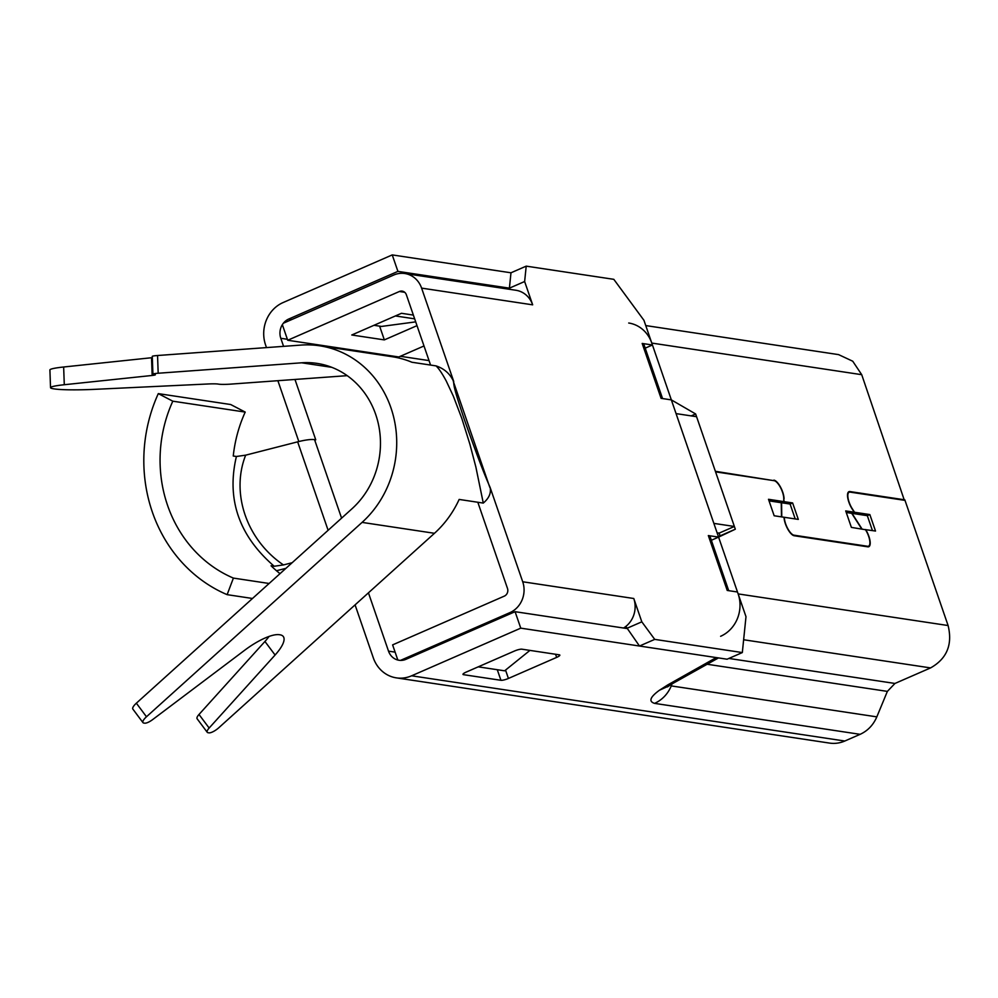 <?xml version="1.0" encoding="UTF-8"?>
<svg xmlns="http://www.w3.org/2000/svg" width="998" height="998" viewBox="0 0 998 998"><rect width="100%" height="100%" fill="white"/><g stroke="black" fill="none" stroke-linecap="round" stroke-linejoin="round"><path stroke-width="1.5" d="M720.618 636.287A32.622 29.728 -81.4 0 0 738.146 593.91L948.1 625.534L905.011 500.385L850.109 492.114A11.564 4.129 66.4 0 0 849.161 492.226A11.564 4.129 66.4 0 0 849.086 502.106A11.564 4.129 66.4 0 0 852.242 508.681L854.538 512.261L869.844 514.569L875.52 531.036L865.428 529.639M865.64 529.539A12.163 4.341 -113.6 0 1 868.871 536.313A12.163 4.341 -113.6 0 1 868.784 546.717A12.163 4.341 -113.6 0 1 867.798 546.829L794.196 535.739A12.163 4.341 -113.6 0 1 787.672 528.928A12.163 4.341 -113.6 0 1 784.041 517.251L774.161 515.766L768.497 499.299L783.804 501.607L783.754 498.364A11.564 4.129 66.4 0 0 780.336 487.224A11.564 4.129 66.4 0 0 774.086 480.674L715.566 471.854L735.314 529.214L718.585 537.111L738.146 593.91M848.175 492.326L849.922 491.565A12.163 4.341 66.4 0 0 848.924 491.677A12.163 4.341 66.4 0 0 848.849 502.081A12.163 4.341 66.4 0 0 852.155 508.98L854.238 512.211L851.706 513.321L846.254 512.498M784.041 517.426L784.341 517.5A11.564 4.129 66.4 0 0 787.759 528.641A11.564 4.129 66.4 0 0 794.009 535.19L867.611 546.28A11.564 4.129 66.4 0 0 868.547 546.168A11.564 4.129 66.4 0 0 868.634 536.275A11.564 4.129 66.4 0 0 865.478 529.713L851.381 527.393L845.718 510.926L854.238 512.211M298.826 441.553L277.881 380.7M266.478 347.591L265.568 344.934A32.622 29.728 -81.4 0 1 283.095 302.556L392.239 254.914L510.976 272.791L509.404 288.16L524.636 281.523L532.67 304.839A23.727 21.619 -81.4 0 0 515.891 290.256L404.826 273.527A23.727 21.619 -81.4 0 0 393.736 275.036L283.382 323.202M641.814 621.829L654.725 639.381L639.493 646.03L625.871 626.407A23.727 21.619 -81.4 0 0 633.78 598.501L641.814 621.829L626.582 628.478L515.093 611.687L520.756 628.154L411.613 675.796A32.622 29.728 -81.4 0 1 396.356 677.867A32.622 29.728 -81.4 0 1 373.289 657.794L355.076 604.875M328.117 530.3L297.654 441.84A29.653 6.063 -19 0 1 314.557 439.644L315.755 439.831L294.971 379.452M283.569 346.356L280.8 338.285L287.374 339.283M291.878 319.497L288.759 319.023A14.82 13.51 -81.4 0 0 280.8 338.285M288.759 319.023L397.915 271.381L392.239 254.914M236.401 456.485L245.67 455.163C230.6 493.262 246.693 540.093 283.469 564.93L274.201 566.253C238.934 535.739 226.334 499.15 236.401 456.485L233.258 456.011A130.476 118.912 98.6 0 1 245.209 412.087L230.688 404.527L158.295 393.624A148.265 135.129 -81.4 0 0 227.132 594.658L252.482 598.476M297.654 441.84L245.67 455.163M283.469 564.93L292.164 562.71M280.026 573.663A130.476 118.912 98.6 0 1 271.057 565.779L274.201 566.253M285.927 568.336L276.483 570.744M515.093 611.687L405.936 659.329A14.82 13.51 -81.4 0 1 399.013 660.264A14.82 13.51 -81.4 0 1 388.521 651.145L368.437 592.824M411.613 675.796L844.795 741.027A32.622 29.728 98.6 0 1 829.538 743.086L396.356 677.867M397.915 271.381L509.404 288.16L509.816 289.333M466.191 672.091L514.419 651.045A5.926 1.21 -19 0 1 521.904 649.187L559.317 654.825A5.926 1.21 -19 0 1 559.841 655.1A5.926 1.21 -19 0 1 556.647 657.395L508.419 678.453A5.926 1.21 -19 0 1 500.934 680.299L463.521 674.673A5.926 1.21 -19 0 1 462.997 674.386A5.926 1.21 -19 0 1 466.191 672.091M844.795 741.027L860.126 734.328L654.601 703.378C648.426 701.482 650.035 697.103 659.466 690.229L668.785 686L673.388 683.131L667.862 684.853L716.24 657.582L520.756 628.154M718.223 657.882L716.389 657.719M654.601 703.378C662.21 699.885 667.774 694.059 671.305 685.913L670.868 684.616M948.1 625.534C952.741 644.583 946.89 658.705 930.573 667.912L894.957 683.455L887.372 691.389L876.83 716.863C873.3 725.01 867.736 730.835 860.126 734.328M838.657 354.652L852.729 361.214L861.723 374.687L904.35 500.285M734.378 526.47L696.579 416.702L676.058 413.609L713.857 523.389L734.378 526.47L719.146 533.119L720.082 535.864L718.423 536.65M861.723 374.687L651.781 343.075A32.622 29.728 -81.4 0 0 628.715 323.015M651.781 343.075L671.342 399.886L695.631 413.958L715.379 471.306L773.013 480.512M728.715 590.679L710.052 536.487A19.274 3.942 161 0 0 708.331 535.564L718.585 537.111L711.349 540.267L718.585 537.111L671.342 399.886L661.075 398.339L642.176 343.449L652.442 344.996L643.935 320.296L613.807 279.328L526.208 266.142L524.636 281.523M720.082 535.864L735.314 529.214M783.804 501.607L781.259 502.718L781.484 516.877M862.047 529.002L852.005 513.371L854.538 512.261M861.736 528.952L851.706 513.321M783.754 498.85L784.104 501.657L781.559 502.755L781.783 516.914M784.054 498.726A12.163 4.341 66.4 0 0 780.461 487.012A12.163 4.341 66.4 0 0 773.899 480.125M691.202 415.892L695.631 413.958M849.922 491.565L904.824 499.836M784.104 501.657L792.624 502.942L798.3 519.397L784.341 517.301M227.132 594.658L233.395 578.091L269.136 583.481M233.395 578.091A130.476 118.912 98.6 0 1 172.804 401.184L158.295 393.624M172.804 401.184L245.209 412.087M869.844 514.569L867.312 515.667L852.005 513.371M781.259 502.718L769.034 500.871M872.439 530.562L867.312 515.667M792.624 502.942L790.092 504.04L781.559 502.755M795.219 518.935L790.092 504.04M532.67 304.839L421.605 288.123L453.766 381.548M453.341 381.486L489.769 487.261M400.447 660.402L509.966 612.597A23.727 21.619 -81.4 0 0 522.715 581.772L490.055 487.274C483.044 471.393 475.497 451.021 464.432 419.784C454.265 389.432 454.015 386.912 453.554 381.398C450.061 373.788 444.222 368.624 436.051 365.892C438.833 368.512 442.251 373.601 446.306 381.124L453.404 396.293L461.837 418.486L469.821 443.985L475.859 466.977L483.281 503.079C489.082 498.202 491.34 492.925 490.055 487.274M654.725 639.381L742.325 652.567L745.993 616.689L737.485 591.989L727.23 590.454L708.331 535.564M662.56 398.564L643.91 344.385A19.274 3.942 161 0 0 642.176 343.449M742.325 652.567L727.093 659.216L639.493 646.03M623.55 628.016A23.727 21.619 -81.4 0 0 625.871 626.407M421.605 288.123A23.727 21.619 -81.4 0 0 404.826 273.527M526.208 266.142L510.976 272.791M645.207 348.152L652.442 344.996M477.817 502.244L507.483 588.421A5.926 5.402 98.6 0 1 504.302 596.13L392.613 644.883L397.828 660.027M424 345.969L398.788 356.972L287.711 340.256L399.412 291.491A5.926 5.402 98.6 0 1 406.373 294.772L430.575 365.068M478.217 666.839L504.614 670.818L529.938 650.397M436.051 365.892L411.912 362.249A100.823 91.891 98.6 0 0 392.039 356.698L319.634 345.795A100.823 91.891 98.6 0 1 393.748 417.463A100.823 91.891 98.6 0 1 362.074 522.391L146.481 716.764A8.895 2.72 143.2 0 0 142.976 722.627A8.895 2.72 143.2 0 0 143.749 723.039L144.648 723.163A8.895 2.72 143.2 0 0 152.719 719.546L244.435 650.422A38.548 11.789 -36.8 0 1 279.452 634.716L279.939 634.79A38.548 11.789 -36.8 0 1 283.307 636.537A38.548 11.789 -36.8 0 1 275.086 655.025L209.143 728.041A8.895 2.72 143.2 0 0 207.247 732.307A8.895 2.72 143.2 0 0 208.021 732.707L208.906 732.844A8.895 2.72 143.2 0 0 218.886 727.667L434.467 533.294A100.823 91.891 98.6 0 0 459.155 499.437L483.281 503.079M347.192 375.66L230.588 384.13A8.895 0.736 -2.1 0 1 218.849 384.18L217.951 384.043A8.895 0.736 177.9 0 0 208.594 383.956L94.935 389.332A38.548 3.194 -2.1 0 1 54.366 388.921L53.88 388.846A38.548 3.194 -2.1 0 1 50.536 387.673A38.548 3.194 -2.1 0 1 64.284 384.729L152.17 375.46A8.895 0.736 177.9 0 0 155.351 374.774A8.895 0.736 177.9 0 0 154.578 374.5L153.68 374.375A8.895 0.736 -2.1 0 1 152.919 374.1L152.282 356.386A8.895 0.736 -2.1 0 1 157.547 355.513L301.022 345.083A100.823 91.891 98.6 0 1 319.634 345.795M287.711 340.256L282.347 324.662M373.976 325.298L381.498 326.433L415.704 321.867M417.002 325.647L384.342 339.894L379.614 326.146M384.342 339.894L351.77 334.991L401.47 313.297L413.372 315.094M146.481 716.764L136.352 703.191L351.932 508.818A83.021 75.673 -81.4 0 0 378.017 422.404A83.021 75.673 -81.4 0 0 316.99 363.384A83.021 75.673 -81.4 0 0 301.658 362.798L158.183 373.24L157.547 355.513M50.536 387.673L49.9 369.959A38.548 3.194 -2.1 0 1 63.647 367.002L151.534 357.733A8.895 0.736 177.9 0 0 152.32 357.646M136.352 703.191A8.895 2.72 143.2 0 0 132.834 709.054L142.976 722.627M209.143 728.041L199.001 714.468A8.895 2.72 143.2 0 0 197.105 718.735L207.247 732.307M199.001 714.468L264.944 641.465A38.548 11.789 143.2 0 0 269.073 636.437M152.919 374.1A8.895 0.736 -2.1 0 1 158.183 373.24M719.146 533.119L717.113 532.82M866.726 546.667L867.611 546.28M341.59 518.149L314.557 439.644M395.108 652.143L388.521 651.145M400.36 356.286L429.04 360.602M659.466 690.229L667.862 684.853M463.521 674.673L463.234 673.837M497.278 669.708L500.934 680.299M508.419 678.453L505.537 670.082M555.562 654.251L556.647 657.395M671.866 684.017L671.305 685.913L876.83 716.863M887.372 691.389L707.158 664.256M793.36 535.477L794.009 535.19M894.957 683.455L728.877 658.443M930.573 667.912L743.635 639.755M522.715 581.772L633.78 598.501M509.966 612.597L512.236 612.934M404.714 292.302L399.412 291.491M362.074 522.391L434.467 533.294M414.669 318.849L395.395 315.942M264.944 641.465L275.086 655.025M301.658 362.798L331.823 367.339M151.534 357.733L152.17 375.46M64.284 384.729L63.647 367.002M867.25 546.742L868.547 546.168M673.388 683.131L717.899 658.243M667.5 686.911L668.81 686M849.161 492.226L847.938 492.763M838.657 354.627L645.743 325.573"/></g></svg>
